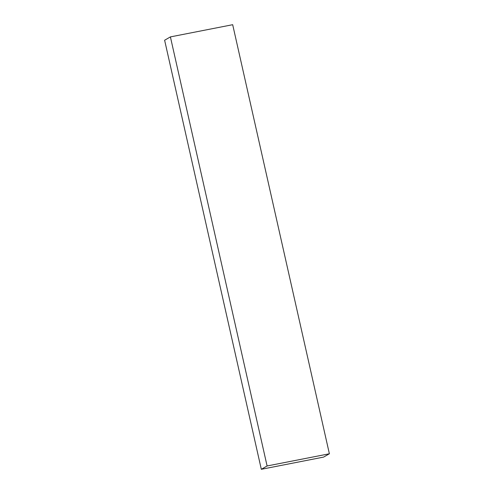 <?xml version="1.0" encoding="UTF-8"?>
<svg xmlns="http://www.w3.org/2000/svg" width="494" height="494" viewBox="0 0 494 494"><rect width="100%" height="100%" fill="white"/><g stroke="black" fill="none" stroke-linecap="round" stroke-linejoin="round"><path stroke-width="0.74" d="M329.381 453.77L232.686 24.7L329.381 453.77L267.1 465.972L261.314 469.3L323.595 457.098L329.381 453.77L323.595 457.098L261.314 469.3L164.619 40.23L261.314 469.3L267.1 465.972L170.405 36.902L267.1 465.972L329.381 453.77M164.619 40.23L170.405 36.902L232.686 24.7L170.405 36.902L164.619 40.23"/></g></svg>
